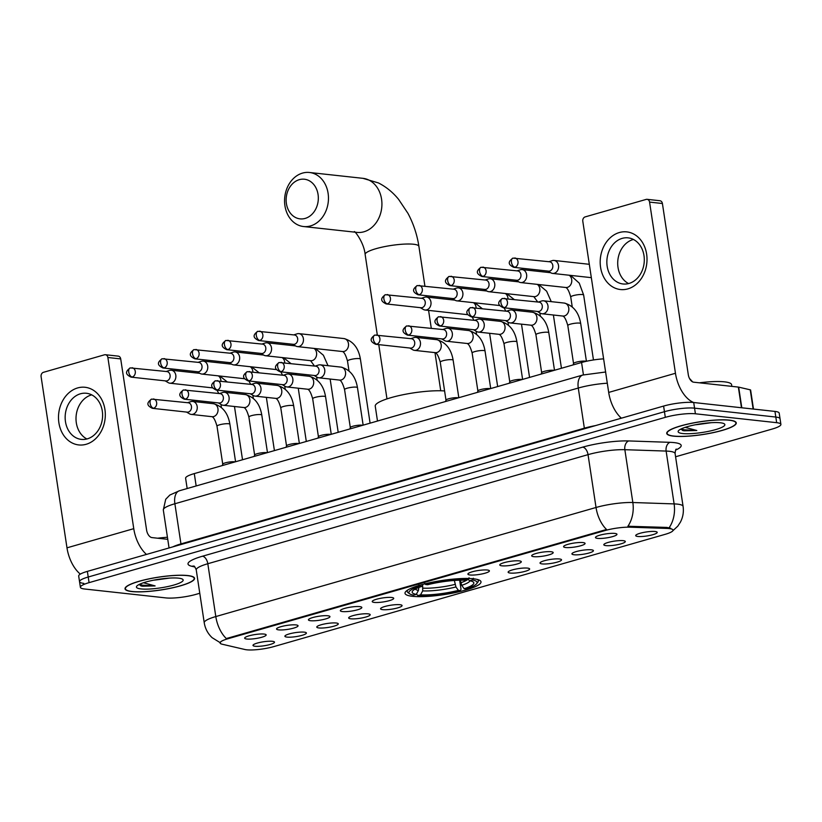 <?xml version="1.0" encoding="UTF-8"?>
<svg xmlns="http://www.w3.org/2000/svg" width="822" height="822" viewBox="0 0 822 822"><rect width="100%" height="100%" fill="white"/><g stroke="black" fill="none" stroke-linecap="round" stroke-linejoin="round"><path stroke-width="1.23" d="M473.513 578.801A38.428 7.131 171.4 0 0 430.564 582.562A38.428 7.131 171.4 0 0 405.01 593.299A38.428 7.131 171.4 0 0 412.49 596.31A38.428 7.131 171.4 0 0 455.45 592.559A38.428 7.131 171.4 0 0 480.993 581.812A38.428 7.131 171.4 0 0 473.513 578.801M565.69 547.524A10.871 2.024 -8.6 0 1 563.615 546.435A10.871 2.024 -8.6 0 1 571.393 543.517A10.871 2.024 -8.6 0 1 582.962 542.571A10.871 2.024 -8.6 0 1 584.976 543.208A10.871 2.024 -8.6 0 1 578.421 546.342A10.871 2.024 -8.6 0 1 565.69 547.524M533.807 556.679A10.871 2.024 -8.6 0 1 531.721 555.59A10.871 2.024 -8.6 0 1 539.499 552.661A10.871 2.024 -8.6 0 1 551.069 551.726A10.871 2.024 -8.6 0 1 553.083 552.353A10.871 2.024 -8.6 0 1 546.527 555.487A10.871 2.024 -8.6 0 1 533.807 556.679M501.913 565.824A10.871 2.024 -8.6 0 1 499.827 564.735A10.871 2.024 -8.6 0 1 507.606 561.816A10.871 2.024 -8.6 0 1 519.185 560.871A10.871 2.024 -8.6 0 1 521.199 561.508A10.871 2.024 -8.6 0 1 514.634 564.642A10.871 2.024 -8.6 0 1 501.913 565.824M470.02 574.979A10.871 2.024 -8.6 0 1 467.934 573.89A10.871 2.024 -8.6 0 1 475.712 570.961A10.871 2.024 -8.6 0 1 487.292 570.016A10.871 2.024 -8.6 0 1 489.306 570.653A10.871 2.024 -8.6 0 1 482.75 573.787A10.871 2.024 -8.6 0 1 470.02 574.979M374.339 602.423A10.871 2.024 -8.6 0 1 372.263 601.334A10.871 2.024 -8.6 0 1 380.041 598.406A10.871 2.024 -8.6 0 1 391.611 597.471A10.871 2.024 -8.6 0 1 393.625 598.108A10.871 2.024 -8.6 0 1 387.07 601.231A10.871 2.024 -8.6 0 1 374.339 602.423M342.455 611.568A10.871 2.024 -8.6 0 1 340.37 610.479A10.871 2.024 -8.6 0 1 348.148 607.561A10.871 2.024 -8.6 0 1 359.717 606.615A10.871 2.024 -8.6 0 1 361.731 607.253A10.871 2.024 -8.6 0 1 355.176 610.386A10.871 2.024 -8.6 0 1 342.455 611.568M310.562 620.723A10.871 2.024 -8.6 0 1 308.476 619.634A10.871 2.024 -8.6 0 1 316.254 616.706A10.871 2.024 -8.6 0 1 327.834 615.77A10.871 2.024 -8.6 0 1 329.848 616.397A10.871 2.024 -8.6 0 1 323.293 619.531A10.871 2.024 -8.6 0 1 310.562 620.723M278.668 629.868A10.871 2.024 -8.6 0 1 276.582 628.779A10.871 2.024 -8.6 0 1 284.361 625.861A10.871 2.024 -8.6 0 1 295.941 624.915A10.871 2.024 -8.6 0 1 297.954 625.552A10.871 2.024 -8.6 0 1 291.399 628.686A10.871 2.024 -8.6 0 1 278.668 629.868M246.775 639.023A10.871 2.024 -8.6 0 1 244.699 637.934A10.871 2.024 -8.6 0 1 252.477 635.005A10.871 2.024 -8.6 0 1 264.047 634.06A10.871 2.024 -8.6 0 1 266.061 634.697A10.871 2.024 -8.6 0 1 259.505 637.831A10.871 2.024 -8.6 0 1 246.775 639.023M597.584 538.379A10.871 2.024 -8.6 0 1 595.508 537.29A10.871 2.024 -8.6 0 1 603.286 534.362A10.871 2.024 -8.6 0 1 614.856 533.427A10.871 2.024 -8.6 0 1 616.87 534.064A10.871 2.024 -8.6 0 1 610.314 537.187A10.871 2.024 -8.6 0 1 597.584 538.379M605.927 545.613A10.871 2.024 -8.6 0 1 603.851 544.524A10.871 2.024 -8.6 0 1 611.63 541.606A10.871 2.024 -8.6 0 1 623.199 540.66A10.871 2.024 -8.6 0 1 625.213 541.297A10.871 2.024 -8.6 0 1 618.658 544.431A10.871 2.024 -8.6 0 1 605.927 545.613M574.044 554.758A10.871 2.024 -8.6 0 1 571.958 553.679A10.871 2.024 -8.6 0 1 579.736 550.75A10.871 2.024 -8.6 0 1 591.306 549.805A10.871 2.024 -8.6 0 1 593.32 550.442A10.871 2.024 -8.6 0 1 586.764 553.576A10.871 2.024 -8.6 0 1 574.044 554.758M542.15 563.913A10.871 2.024 -8.6 0 1 540.064 562.823A10.871 2.024 -8.6 0 1 547.842 559.895A10.871 2.024 -8.6 0 1 559.422 558.96A10.871 2.024 -8.6 0 1 561.436 559.597A10.871 2.024 -8.6 0 1 554.871 562.721A10.871 2.024 -8.6 0 1 542.15 563.913M510.257 573.057A10.871 2.024 -8.6 0 1 508.171 571.968A10.871 2.024 -8.6 0 1 515.949 569.05A10.871 2.024 -8.6 0 1 527.529 568.105A10.871 2.024 -8.6 0 1 529.543 568.742A10.871 2.024 -8.6 0 1 522.987 571.876A10.871 2.024 -8.6 0 1 510.257 573.057M382.692 609.657A10.871 2.024 -8.6 0 1 380.607 608.568A10.871 2.024 -8.6 0 1 388.385 605.65A10.871 2.024 -8.6 0 1 399.954 604.704A10.871 2.024 -8.6 0 1 401.968 605.341A10.871 2.024 -8.6 0 1 395.413 608.475A10.871 2.024 -8.6 0 1 382.692 609.657M350.799 618.802A10.871 2.024 -8.6 0 1 348.713 617.723A10.871 2.024 -8.6 0 1 356.491 614.794A10.871 2.024 -8.6 0 1 368.071 613.849A10.871 2.024 -8.6 0 1 370.085 614.486A10.871 2.024 -8.6 0 1 363.53 617.62A10.871 2.024 -8.6 0 1 350.799 618.802M318.905 627.957A10.871 2.024 -8.6 0 1 316.819 626.867A10.871 2.024 -8.6 0 1 324.598 623.939A10.871 2.024 -8.6 0 1 336.177 623.004A10.871 2.024 -8.6 0 1 338.191 623.641A10.871 2.024 -8.6 0 1 331.636 626.765A10.871 2.024 -8.6 0 1 318.905 627.957M287.012 637.101A10.871 2.024 -8.6 0 1 284.926 636.012A10.871 2.024 -8.6 0 1 292.714 633.094A10.871 2.024 -8.6 0 1 304.284 632.149A10.871 2.024 -8.6 0 1 306.298 632.786A10.871 2.024 -8.6 0 1 299.742 635.92A10.871 2.024 -8.6 0 1 287.012 637.101M255.118 646.256A10.871 2.024 -8.6 0 1 253.042 645.167A10.871 2.024 -8.6 0 1 260.821 642.239A10.871 2.024 -8.6 0 1 272.39 641.304A10.871 2.024 -8.6 0 1 274.404 641.931A10.871 2.024 -8.6 0 1 267.849 645.064A10.871 2.024 -8.6 0 1 255.118 646.256M637.821 536.468A10.871 2.024 -8.6 0 1 635.745 535.379A10.871 2.024 -8.6 0 1 643.523 532.451A10.871 2.024 -8.6 0 1 655.093 531.505A10.871 2.024 -8.6 0 1 657.107 532.142A10.871 2.024 -8.6 0 1 650.551 535.276A10.871 2.024 -8.6 0 1 637.821 536.468M667.002 528.433A19.574 3.637 -8.6 0 1 669.242 528.587A19.574 3.637 -8.6 0 1 673.054 530.118A19.574 3.637 -8.6 0 1 665.245 534.31L273.798 646.606A19.574 3.637 -8.6 0 1 244.935 649.514L222.104 644.201A19.574 3.637 -8.6 0 1 220.06 642.958A19.574 3.637 -8.6 0 1 227.869 638.766L605.115 530.539A19.574 3.637 -8.6 0 1 629.96 527.19L667.002 528.433L666.848 527.416L670.69 528.258M187.169 488.535L185.608 478.25A21.752 4.038 -8.6 0 1 194.29 473.595L581.565 362.492A21.752 4.038 -8.6 0 1 603.615 358.865M729.412 420.134A35.161 6.525 171.4 0 0 690.11 423.566A35.161 6.525 171.4 0 0 666.734 433.4A35.161 6.525 171.4 0 0 673.578 436.153A35.161 6.525 171.4 0 0 712.88 432.721A35.161 6.525 171.4 0 0 736.265 422.888A35.161 6.525 171.4 0 0 729.412 420.134M187.714 575.544A35.161 6.525 171.4 0 0 148.412 578.976A35.161 6.525 171.4 0 0 125.026 588.809A35.161 6.525 171.4 0 0 131.88 591.563A35.161 6.525 171.4 0 0 171.181 588.12A35.161 6.525 171.4 0 0 194.567 578.287A35.161 6.525 171.4 0 0 187.714 575.544M669.087 527.745L669.118 527.745A25.379 17.632 91.9 0 0 674.112 503.907A28.996 5.384 -8.6 0 1 677.431 504.133A28.996 5.384 -8.6 0 1 683.082 506.403L675.098 453.569A28.996 5.384 171.4 0 0 669.447 451.299A28.996 5.384 171.4 0 0 666.128 451.073L624.854 449.696A28.996 5.384 171.4 0 0 588.038 454.648L207.812 563.728A28.996 5.384 171.4 0 0 196.253 569.944C195.071 567.077 194.228 565.783 193.735 566.039M675.581 456.775L772.228 429.043A21.752 4.038 171.4 0 0 780.9 424.388L780.047 418.758A21.752 4.038 171.4 0 0 775.814 417.052L694.559 408.154A21.752 4.038 171.4 0 0 664.453 411.699L88.221 577.013A21.752 4.038 171.4 0 0 79.539 581.668A21.752 4.038 171.4 0 0 83.782 583.373M220.45 642.845L212.138 637.687C207.822 633.608 205.192 628.645 204.236 622.768A28.996 5.384 -8.6 0 1 215.806 616.562A25.379 14.303 -106 0 0 226.338 638.56L606.554 529.481A25.379 14.303 74 0 1 596.032 507.482A28.996 5.384 -8.6 0 1 632.837 502.519A25.379 17.632 91.9 0 1 627.885 526.255L666.848 527.416M780.9 424.388A21.752 4.038 171.4 0 0 776.667 422.683L695.412 413.785A21.752 4.038 171.4 0 0 665.306 417.34L89.074 582.644A21.752 4.038 171.4 0 0 80.392 587.309A21.752 4.038 171.4 0 0 84.635 589.004L165.89 597.913A21.752 4.038 171.4 0 0 195.985 594.357L199.777 593.268M693.706 402.513A21.752 4.038 171.4 0 0 663.601 406.068L87.368 571.382A21.752 4.038 171.4 0 0 78.686 576.037L79.539 581.668A21.752 4.038 171.4 0 1 88.221 577.013L664.453 411.699A21.752 4.038 171.4 0 1 694.559 408.154L775.814 417.052A21.752 4.038 171.4 0 1 780.047 418.758L779.194 413.117A21.752 4.038 171.4 0 0 774.961 411.421L693.706 402.513L695.412 413.785M673.865 436.071A34.801 6.463 171.4 0 0 712.766 432.67A34.801 6.463 171.4 0 0 735.906 422.94A34.801 6.463 171.4 0 0 729.124 420.217A34.801 6.463 171.4 0 0 690.233 423.618A34.801 6.463 171.4 0 0 667.084 433.348A34.801 6.463 171.4 0 0 673.865 436.071M731.837 386.371L731.59 384.686A36.25 6.73 171.4 0 0 724.531 381.85A36.25 6.73 171.4 0 0 699.368 382.816M695.34 424.769A16.389 3.041 171.4 0 0 699.214 424.347L697.231 424.409M680.626 429.187L684.202 430.81L696.809 430.502L685.178 427.348M720.267 422.765A23.633 4.387 171.4 0 0 695.977 424.645A23.633 4.387 171.4 0 0 678.427 430.8A23.633 4.387 171.4 0 0 682.733 433.533A23.633 4.387 171.4 0 0 711.215 430.759A23.633 4.387 171.4 0 0 724.326 423.854A23.633 4.387 171.4 0 0 720.267 422.765M699.214 424.347L711.307 422.683M696.809 430.502L684.038 429.772L681.274 428.868M683.503 430.728L682.445 430.409M619.346 232.534A28.996 23.345 96.3 0 1 646.626 254.101A28.996 23.345 96.3 0 1 627.864 288.882A28.996 23.345 96.3 0 1 600.574 267.314A28.996 23.345 96.3 0 1 619.346 232.534M628.984 283.456A23.201 18.67 -83.7 0 0 644.304 259.279A23.201 18.67 -83.7 0 0 628.1 237.856A23.201 18.67 -83.7 0 0 622.172 238.38A23.201 18.67 -83.7 0 0 606.852 262.567A23.201 18.67 -83.7 0 0 623.055 283.98A23.201 18.67 -83.7 0 0 628.984 283.456M628.594 283.569A23.201 18.67 96.3 0 1 617.846 260.327A23.201 18.67 96.3 0 1 633.022 239.572A23.201 18.67 96.3 0 1 633.423 239.459M693.665 402.513A28.996 16.348 -106 0 1 675.458 373.27L649.575 202.099A3.627 2.918 -83.7 0 0 647.089 199.325A3.627 2.918 -83.7 0 0 646.164 199.407L585.141 216.905A3.627 2.918 -83.7 0 0 582.798 221.262L608.691 392.423L675.458 373.27M621.391 418.182A28.996 16.348 -106 0 1 608.691 392.423M647.089 199.325L659.922 200.732A3.627 2.918 96.3 0 1 662.409 203.507L688.291 374.668A7.254 4.089 74 0 0 693.634 382.189L738.351 387.08A3.627 0.678 -8.6 0 1 738.68 387.131L750.239 389.823A3.627 0.678 -8.6 0 1 750.62 390.06L753.486 409.068M132.167 591.48A34.801 6.463 171.4 0 0 171.068 588.079A34.801 6.463 171.4 0 0 194.208 578.349A34.801 6.463 171.4 0 0 187.426 575.626A34.801 6.463 171.4 0 0 148.525 579.017A34.801 6.463 171.4 0 0 125.386 588.758A34.801 6.463 171.4 0 0 132.167 591.48M153.642 580.168A16.389 3.041 171.4 0 0 157.516 579.746L155.533 579.808M138.928 584.596L142.494 586.22L155.111 585.911L143.48 582.757M178.569 578.164A23.633 4.387 171.4 0 0 154.279 580.044A23.633 4.387 171.4 0 0 136.729 586.199A23.633 4.387 171.4 0 0 141.035 588.932A23.633 4.387 171.4 0 0 169.517 586.168A23.633 4.387 171.4 0 0 182.618 579.263A23.633 4.387 171.4 0 0 178.569 578.164M157.516 579.746L169.609 578.092M167.441 537.249A36.25 6.73 171.4 0 0 157.66 538.215M155.111 585.911L142.34 585.172L139.576 584.278M141.805 586.127L140.737 585.819M299.311 179.669A19.933 16.05 -83.7 0 0 286.405 203.579A19.933 16.05 -83.7 0 0 305.168 218.416A19.933 16.05 -83.7 0 0 318.063 194.495A19.933 16.05 -83.7 0 0 299.311 179.669M310.511 225.927A27.188 21.886 96.3 0 1 303.554 226.533A27.188 21.886 96.3 0 1 284.566 201.441A27.188 21.886 96.3 0 1 302.517 173.093A27.188 21.886 96.3 0 1 309.473 172.486A27.188 21.886 96.3 0 1 328.461 197.578A27.188 21.886 96.3 0 1 310.511 225.927M416.281 594.378L413.62 595.138A34.514 6.412 171.4 0 1 409.675 593.823A34.514 6.412 171.4 0 1 419.878 586.168L421.861 586.384A31.174 5.785 171.4 0 0 412.572 591.049A31.174 5.785 171.4 0 0 416.281 594.378L418.429 590.422L418.86 587.442M459.642 580.198L461.019 589.282L460.371 590.597A34.514 6.412 171.4 0 1 417.895 595.611L416.456 594.059M407.928 589.898A35.963 6.679 171.4 0 0 407.239 591.521A35.963 6.679 171.4 0 0 408.061 592.672L409.675 593.823M419.878 586.168L418.809 584.658M424.563 583.014L425.642 584.514A34.514 6.412 171.4 0 1 468.119 579.5L469.064 577.763M417.895 595.611L420.556 594.84A31.174 5.785 171.4 0 0 458.388 590.381L460.371 590.597M468.119 579.5L465.447 580.27A31.174 5.785 171.4 0 0 427.615 584.73L425.642 584.514M458.388 590.381L455.953 586.97L454.35 580.455M422.662 584.761L422.703 590.895L420.556 594.84M422.847 584.38L421.861 586.384M444.599 390.943A39.877 7.408 171.4 0 0 400.458 395.279A39.877 7.408 171.4 0 0 375.243 406.15L377.493 421.039M460.31 580.188L461.707 585.326L464.153 588.727L466.125 588.953A34.514 6.412 171.4 0 0 476.688 583.682L477.901 582.11A35.963 6.679 171.4 0 0 478.342 580.774A35.963 6.679 171.4 0 0 477.202 579.418M473.338 578.236L472.393 579.972A34.514 6.412 171.4 0 1 476.688 583.682M464.153 588.727A31.174 5.785 171.4 0 0 473.112 581.894A31.174 5.785 171.4 0 0 469.732 580.733L472.393 579.972M469.732 580.733L468.129 579.479M547.884 271.075L550.894 272.832A6.525 5.251 -83.7 0 0 552.62 273.418A6.525 5.251 -83.7 0 0 554.285 273.264A6.525 5.251 -83.7 0 0 558.508 265.444A6.525 5.251 -83.7 0 0 554.038 260.44A6.525 5.251 -83.7 0 0 552.374 260.584A6.525 5.251 -83.7 0 0 552.23 260.636L548.911 261.704M514.932 267.222A4.716 3.791 -83.7 0 1 513.729 267.335L548.541 271.147A4.716 3.791 -83.7 0 0 549.743 271.034A4.716 3.791 -83.7 0 0 552.795 265.383A4.716 3.791 -83.7 0 0 549.569 261.776L512.938 258.118A4.716 2.651 -106 0 0 511.459 262.341A4.716 2.651 74 0 0 514.932 267.222A4.716 3.791 -83.7 0 0 518.045 262.31A4.716 3.791 -83.7 0 0 514.757 257.964M515.99 280.22L519.001 281.987A6.525 5.251 -83.7 0 0 520.727 282.562A6.525 5.251 -83.7 0 0 522.391 282.419A6.525 5.251 -83.7 0 0 526.614 274.589A6.525 5.251 -83.7 0 0 522.145 269.585A6.525 5.251 -83.7 0 0 520.48 269.739A6.525 5.251 -83.7 0 0 520.336 269.78L517.017 270.849M483.038 276.377A4.716 3.791 -83.7 0 1 481.836 276.48L516.648 280.292A4.716 3.791 -83.7 0 0 517.85 280.189A4.716 3.791 -83.7 0 0 520.901 274.538A4.716 3.791 -83.7 0 0 517.675 270.921L481.055 267.263A4.716 2.651 -106 0 0 479.565 271.486A4.716 2.651 74 0 0 483.038 276.377A4.716 3.791 -83.7 0 0 486.151 271.455A4.716 3.791 -83.7 0 0 482.863 267.109M484.096 289.365L487.107 291.132A6.525 5.251 -83.7 0 0 488.833 291.707A6.525 5.251 -83.7 0 0 490.508 291.563A6.525 5.251 -83.7 0 0 494.731 283.734A6.525 5.251 -83.7 0 0 490.251 278.74A6.525 5.251 -83.7 0 0 488.587 278.884A6.525 5.251 -83.7 0 0 488.443 278.925L485.124 280.004M451.155 285.522A4.716 3.791 -83.7 0 1 449.942 285.624L484.754 289.436A4.716 3.791 -83.7 0 0 485.966 289.334A4.716 3.791 -83.7 0 0 489.008 283.682A4.716 3.791 -83.7 0 0 485.781 280.076L449.161 276.418A4.716 2.651 -106 0 0 447.682 280.641A4.716 2.651 74 0 0 451.155 285.522A4.716 3.791 -83.7 0 0 454.258 280.61A4.716 3.791 -83.7 0 0 450.97 276.264M452.203 298.52L455.213 300.287A6.525 5.251 -83.7 0 0 456.94 300.862A6.525 5.251 -83.7 0 0 458.614 300.718A6.525 5.251 -83.7 0 0 462.837 292.889A6.525 5.251 -83.7 0 0 458.368 287.885A6.525 5.251 -83.7 0 0 456.693 288.039A6.525 5.251 -83.7 0 0 456.549 288.08L453.23 289.149M419.261 294.666A4.716 3.791 -83.7 0 1 418.049 294.779L452.86 298.592A4.716 3.791 -83.7 0 0 454.073 298.489A4.716 3.791 -83.7 0 0 457.114 292.838A4.716 3.791 -83.7 0 0 453.888 289.221L417.268 285.563A4.716 2.651 -106 0 0 415.788 289.786A4.716 2.651 74 0 0 419.261 294.666A4.716 3.791 -83.7 0 0 422.374 289.755A4.716 3.791 -83.7 0 0 419.076 285.409M420.309 307.664L423.32 309.432A6.525 5.251 -83.7 0 0 425.056 310.007A6.525 5.251 -83.7 0 0 426.721 309.863A6.525 5.251 -83.7 0 0 430.944 302.034A6.525 5.251 -83.7 0 0 426.474 297.04A6.525 5.251 -83.7 0 0 424.799 297.184A6.525 5.251 -83.7 0 0 424.655 297.225L421.337 298.294M387.368 303.821A4.716 3.791 -83.7 0 1 386.165 303.924L420.977 307.736A4.716 3.791 -83.7 0 0 422.179 307.634A4.716 3.791 -83.7 0 0 425.231 301.982A4.716 3.791 -83.7 0 0 421.994 298.365L385.374 294.708A4.716 2.651 -106 0 0 383.895 298.941A4.716 2.651 74 0 0 387.368 303.821A4.716 3.791 -83.7 0 0 390.481 298.91A4.716 3.791 -83.7 0 0 387.183 294.553M292.745 344.264L295.756 346.031A6.525 5.251 -83.7 0 0 297.482 346.607A6.525 5.251 -83.7 0 0 299.157 346.463A6.525 5.251 -83.7 0 0 303.38 338.633A6.525 5.251 -83.7 0 0 298.91 333.629A6.525 5.251 -83.7 0 0 297.235 333.783A6.525 5.251 -83.7 0 0 297.091 333.824L293.773 334.893M259.803 340.421A4.716 3.791 -83.7 0 1 258.591 340.524L293.403 344.336A4.716 3.791 -83.7 0 0 294.615 344.233A4.716 3.791 -83.7 0 0 297.656 338.582A4.716 3.791 -83.7 0 0 294.43 334.965L257.81 331.307A4.716 2.651 -106 0 0 256.33 335.53A4.716 2.651 74 0 0 259.803 340.421A4.716 3.791 -83.7 0 0 262.906 335.499A4.716 3.791 -83.7 0 0 259.618 331.153M260.851 353.409L263.862 355.176A6.525 5.251 -83.7 0 0 265.588 355.751A6.525 5.251 -83.7 0 0 267.263 355.607A6.525 5.251 -83.7 0 0 271.486 347.778A6.525 5.251 -83.7 0 0 267.016 342.784A6.525 5.251 -83.7 0 0 265.342 342.928A6.525 5.251 -83.7 0 0 265.198 342.969L261.879 344.048M227.91 349.566A4.716 3.791 -83.7 0 1 226.697 349.669L261.509 353.481A4.716 3.791 -83.7 0 0 262.721 353.378A4.716 3.791 -83.7 0 0 265.773 347.727A4.716 3.791 -83.7 0 0 262.537 344.12L225.916 340.462A4.716 2.651 -106 0 0 224.437 344.685A4.716 2.651 74 0 0 227.91 349.566A4.716 3.791 -83.7 0 0 231.023 344.654A4.716 3.791 -83.7 0 0 227.725 340.308M228.958 362.564L231.968 364.331A6.525 5.251 -83.7 0 0 233.705 364.906A6.525 5.251 -83.7 0 0 235.369 364.763A6.525 5.251 -83.7 0 0 239.592 356.933A6.525 5.251 -83.7 0 0 235.123 351.929A6.525 5.251 -83.7 0 0 233.448 352.083A6.525 5.251 -83.7 0 0 233.314 352.124L229.985 353.193M196.016 358.711A4.716 3.791 -83.7 0 1 194.814 358.824L229.626 362.636A4.716 3.791 -83.7 0 0 230.828 362.533A4.716 3.791 -83.7 0 0 233.88 356.882A4.716 3.791 -83.7 0 0 230.643 353.265L194.023 349.607A4.716 2.651 -106 0 0 192.543 353.83A4.716 2.651 74 0 0 196.016 358.711A4.716 3.791 -83.7 0 0 199.13 353.799A4.716 3.791 -83.7 0 0 195.841 349.453M197.075 371.708L200.085 373.476A6.525 5.251 -83.7 0 0 201.811 374.051A6.525 5.251 -83.7 0 0 203.476 373.907A6.525 5.251 -83.7 0 0 207.699 366.078A6.525 5.251 -83.7 0 0 203.229 361.084A6.525 5.251 -83.7 0 0 201.565 361.228A6.525 5.251 -83.7 0 0 201.421 361.269L198.102 362.338M164.123 367.866A4.716 3.791 -83.7 0 1 162.92 367.968L197.732 371.78A4.716 3.791 -83.7 0 0 198.934 371.678A4.716 3.791 -83.7 0 0 201.986 366.026A4.716 3.791 -83.7 0 0 198.76 362.41L162.129 358.752A4.716 2.651 -106 0 0 160.65 362.985A4.716 2.651 74 0 0 164.123 367.866A4.716 3.791 -83.7 0 0 167.236 362.954A4.716 3.791 -83.7 0 0 163.948 358.598M165.181 380.863L168.191 382.62A6.525 5.251 -83.7 0 0 169.918 383.206A6.525 5.251 -83.7 0 0 171.582 383.052A6.525 5.251 -83.7 0 0 175.805 375.233A6.525 5.251 -83.7 0 0 171.336 370.229A6.525 5.251 -83.7 0 0 169.671 370.373A6.525 5.251 -83.7 0 0 169.527 370.424L166.208 371.493M132.229 377.01A4.716 3.791 -83.7 0 1 131.027 377.123L165.839 380.935A4.716 3.791 -83.7 0 0 167.041 380.822A4.716 3.791 -83.7 0 0 170.092 375.171A4.716 3.791 -83.7 0 0 166.866 371.565L130.236 367.907A4.716 2.651 -106 0 0 128.756 372.13A4.716 2.651 74 0 0 132.229 377.01A4.716 3.791 -83.7 0 0 135.342 372.099A4.716 3.791 -83.7 0 0 132.054 367.753M573.561 363.601A6.525 1.212 -8.6 0 1 573.571 363.478A6.525 1.212 -8.6 0 1 578.195 361.711A6.525 1.212 -8.6 0 1 585.192 361.135A6.525 1.212 -8.6 0 1 586.127 361.331M537.341 311.425L540.352 313.192A6.525 5.251 -83.7 0 0 542.088 313.768A6.525 5.251 -83.7 0 0 543.753 313.624A6.525 5.251 -83.7 0 0 547.976 305.794A6.525 5.251 -83.7 0 0 543.506 300.801A6.525 5.251 -83.7 0 0 541.832 300.944A6.525 5.251 -83.7 0 0 541.688 300.986L538.369 302.054M504.4 307.582A4.716 3.791 -83.7 0 1 503.198 307.685L538.009 311.497A4.716 3.791 -83.7 0 0 539.211 311.394A4.716 3.791 -83.7 0 0 542.263 305.743A4.716 3.791 -83.7 0 0 539.027 302.136L502.406 298.468A4.716 2.651 -106 0 0 500.927 302.702A4.716 2.651 74 0 0 504.4 307.582A4.716 3.791 -83.7 0 0 507.513 302.671A4.716 3.791 -83.7 0 0 504.225 298.314M541.667 372.746A6.525 1.212 -8.6 0 1 541.688 372.633A6.525 1.212 -8.6 0 1 546.301 370.866A6.525 1.212 -8.6 0 1 553.309 370.28A6.525 1.212 -8.6 0 1 553.987 370.403M505.458 320.58L508.469 322.337A6.525 5.251 -83.7 0 0 510.195 322.923A6.525 5.251 -83.7 0 0 511.859 322.769A6.525 5.251 -83.7 0 0 516.082 314.949A6.525 5.251 -83.7 0 0 511.613 309.945A6.525 5.251 -83.7 0 0 509.948 310.089A6.525 5.251 -83.7 0 0 509.804 310.141L506.486 311.209M472.506 316.727A4.716 3.791 -83.7 0 1 471.304 316.84L506.116 320.652A4.716 3.791 -83.7 0 0 507.318 320.539A4.716 3.791 -83.7 0 0 510.37 314.888A4.716 3.791 -83.7 0 0 507.143 311.281L470.513 307.623A4.716 2.651 -106 0 0 469.033 311.846A4.716 2.651 74 0 0 472.506 316.727A4.716 3.791 -83.7 0 0 475.619 311.815A4.716 3.791 -83.7 0 0 472.331 307.469M509.784 381.901A6.525 1.212 -8.6 0 1 509.794 381.778A6.525 1.212 -8.6 0 1 514.408 380.011A6.525 1.212 -8.6 0 1 521.415 379.435A6.525 1.212 -8.6 0 1 522.093 379.548M473.564 329.725L476.575 331.492A6.525 5.251 -83.7 0 0 478.301 332.067A6.525 5.251 -83.7 0 0 479.966 331.924A6.525 5.251 -83.7 0 0 484.189 324.094A6.525 5.251 -83.7 0 0 479.719 319.1A6.525 5.251 -83.7 0 0 478.055 319.244A6.525 5.251 -83.7 0 0 477.911 319.285L474.592 320.354M440.613 325.882A4.716 3.791 -83.7 0 1 439.41 325.985L474.222 329.797A4.716 3.791 -83.7 0 0 475.424 329.694A4.716 3.791 -83.7 0 0 478.476 324.043A4.716 3.791 -83.7 0 0 475.25 320.426L438.619 316.768A4.716 2.651 -106 0 0 437.14 321.001A4.716 2.651 74 0 0 440.613 325.882A4.716 3.791 -83.7 0 0 443.726 320.97A4.716 3.791 -83.7 0 0 440.438 316.614M477.89 391.046A6.525 1.212 -8.6 0 1 477.901 390.923A6.525 1.212 -8.6 0 1 482.514 389.155A6.525 1.212 -8.6 0 1 489.522 388.58A6.525 1.212 -8.6 0 1 490.2 388.703M441.671 338.88L444.681 340.637A6.525 5.251 -83.7 0 0 446.408 341.222A6.525 5.251 -83.7 0 0 448.082 341.068A6.525 5.251 -83.7 0 0 452.306 333.249A6.525 5.251 -83.7 0 0 447.826 328.245A6.525 5.251 -83.7 0 0 446.161 328.389A6.525 5.251 -83.7 0 0 446.017 328.44L442.698 329.509M408.729 335.027A4.716 3.791 -83.7 0 1 407.517 335.14L442.328 338.952A4.716 3.791 -83.7 0 0 443.531 338.839A4.716 3.791 -83.7 0 0 446.582 333.187A4.716 3.791 -83.7 0 0 443.356 329.581L406.736 325.923A4.716 2.651 -106 0 0 405.256 330.146A4.716 2.651 74 0 0 408.729 335.027A4.716 3.791 -83.7 0 0 411.832 330.115A4.716 3.791 -83.7 0 0 408.544 325.769M445.997 400.191A6.525 1.212 -8.6 0 1 446.007 400.078A6.525 1.212 -8.6 0 1 450.631 398.31A6.525 1.212 -8.6 0 1 457.628 397.735A6.525 1.212 -8.6 0 1 458.306 397.848M409.777 348.025L412.788 349.792A6.525 5.251 -83.7 0 0 414.514 350.367A6.525 5.251 -83.7 0 0 416.189 350.223A6.525 5.251 -83.7 0 0 420.412 342.394A6.525 5.251 -83.7 0 0 415.942 337.39A6.525 5.251 -83.7 0 0 414.267 337.544A6.525 5.251 -83.7 0 0 414.124 337.585L410.805 338.654M376.836 344.182A4.716 3.791 -83.7 0 1 375.623 344.284L410.435 348.096A4.716 3.791 -83.7 0 0 411.647 347.994A4.716 3.791 -83.7 0 0 414.689 342.342A4.716 3.791 -83.7 0 0 411.462 338.726L374.842 335.068A4.716 2.651 -106 0 0 373.363 339.291A4.716 2.651 74 0 0 376.836 344.182A4.716 3.791 -83.7 0 0 379.949 339.26A4.716 3.791 -83.7 0 0 376.651 334.914M350.326 427.646A6.525 1.212 -8.6 0 1 350.336 427.522A6.525 1.212 -8.6 0 1 354.95 425.755A6.525 1.212 -8.6 0 1 361.957 425.18A6.525 1.212 -8.6 0 1 362.636 425.303M314.107 375.469L317.117 377.236A6.525 5.251 -83.7 0 0 318.844 377.812A6.525 5.251 -83.7 0 0 320.508 377.668A6.525 5.251 -83.7 0 0 324.731 369.838A6.525 5.251 -83.7 0 0 320.261 364.845A6.525 5.251 -83.7 0 0 318.597 364.989A6.525 5.251 -83.7 0 0 318.453 365.03L315.134 366.098M281.155 371.626A4.716 3.791 -83.7 0 1 279.953 371.729L314.764 375.541A4.716 3.791 -83.7 0 0 315.967 375.438A4.716 3.791 -83.7 0 0 319.018 369.787A4.716 3.791 -83.7 0 0 315.792 366.18L279.161 362.512A4.716 2.651 -106 0 0 277.682 366.746A4.716 2.651 74 0 0 281.155 371.626A4.716 3.791 -83.7 0 0 284.268 366.715A4.716 3.791 -83.7 0 0 280.98 362.358M318.433 436.79A6.525 1.212 -8.6 0 1 318.443 436.677A6.525 1.212 -8.6 0 1 323.056 434.91A6.525 1.212 -8.6 0 1 330.064 434.324A6.525 1.212 -8.6 0 1 330.742 434.448M282.213 384.624L285.224 386.381A6.525 5.251 -83.7 0 0 286.95 386.967A6.525 5.251 -83.7 0 0 288.614 386.813A6.525 5.251 -83.7 0 0 292.838 378.993A6.525 5.251 -83.7 0 0 288.368 373.989A6.525 5.251 -83.7 0 0 286.703 374.133A6.525 5.251 -83.7 0 0 286.559 374.185L283.241 375.253M249.261 380.771A4.716 3.791 -83.7 0 1 248.059 380.884L282.871 384.696A4.716 3.791 -83.7 0 0 284.073 384.583A4.716 3.791 -83.7 0 0 287.125 378.932A4.716 3.791 -83.7 0 0 283.898 375.325L247.278 371.667A4.716 2.651 -106 0 0 245.788 375.89A4.716 2.651 74 0 0 249.261 380.771A4.716 3.791 -83.7 0 0 252.375 375.86A4.716 3.791 -83.7 0 0 249.087 371.513M286.539 445.945A6.525 1.212 -8.6 0 1 286.549 445.822A6.525 1.212 -8.6 0 1 291.163 444.055A6.525 1.212 -8.6 0 1 298.17 443.479A6.525 1.212 -8.6 0 1 298.848 443.592M250.32 393.769L253.33 395.536A6.525 5.251 -83.7 0 0 255.056 396.112A6.525 5.251 -83.7 0 0 256.731 395.968A6.525 5.251 -83.7 0 0 260.954 388.138A6.525 5.251 -83.7 0 0 256.474 383.144A6.525 5.251 -83.7 0 0 254.81 383.288A6.525 5.251 -83.7 0 0 254.666 383.329L251.347 384.398M217.378 389.926A4.716 3.791 -83.7 0 1 216.165 390.029L250.977 393.841A4.716 3.791 -83.7 0 0 252.19 393.738A4.716 3.791 -83.7 0 0 255.231 388.087A4.716 3.791 -83.7 0 0 252.005 384.47L215.385 380.812A4.716 2.651 -106 0 0 213.905 385.045A4.716 2.651 74 0 0 217.378 389.926A4.716 3.791 -83.7 0 0 220.481 385.015A4.716 3.791 -83.7 0 0 217.193 380.658M254.645 455.09A6.525 1.212 -8.6 0 1 254.656 454.967A6.525 1.212 -8.6 0 1 259.279 453.21A6.525 1.212 -8.6 0 1 266.277 452.624A6.525 1.212 -8.6 0 1 266.955 452.747M218.426 402.924L221.437 404.681A6.525 5.251 -83.7 0 0 223.163 405.267A6.525 5.251 -83.7 0 0 224.838 405.112A6.525 5.251 -83.7 0 0 229.061 397.293A6.525 5.251 -83.7 0 0 224.591 392.289A6.525 5.251 -83.7 0 0 222.916 392.433A6.525 5.251 -83.7 0 0 222.772 392.484L219.453 393.553M185.484 399.071A4.716 3.791 -83.7 0 1 184.272 399.184L219.084 402.996A4.716 3.791 -83.7 0 0 220.296 402.883A4.716 3.791 -83.7 0 0 223.337 397.232A4.716 3.791 -83.7 0 0 220.111 393.625L183.491 389.967A4.716 2.651 -106 0 0 182.011 394.19A4.716 2.651 74 0 0 185.484 399.071A4.716 3.791 -83.7 0 0 188.598 394.159A4.716 3.791 -83.7 0 0 185.299 389.813M222.752 464.235A6.525 1.212 -8.6 0 1 222.762 464.122A6.525 1.212 -8.6 0 1 227.386 462.354A6.525 1.212 -8.6 0 1 234.383 461.779A6.525 1.212 -8.6 0 1 235.071 461.892M186.532 412.069L189.543 413.836A6.525 5.251 -83.7 0 0 191.279 414.411A6.525 5.251 -83.7 0 0 192.944 414.267A6.525 5.251 -83.7 0 0 197.167 406.438A6.525 5.251 -83.7 0 0 192.697 401.434A6.525 5.251 -83.7 0 0 191.023 401.588A6.525 5.251 -83.7 0 0 190.879 401.629L187.56 402.698M153.591 408.226A4.716 3.791 -83.7 0 1 152.389 408.329L187.2 412.141A4.716 3.791 -83.7 0 0 188.402 412.038A4.716 3.791 -83.7 0 0 191.454 406.387A4.716 3.791 -83.7 0 0 188.217 402.77L151.597 399.112A4.716 2.651 -106 0 0 150.118 403.335A4.716 2.651 74 0 0 153.591 408.226A4.716 3.791 -83.7 0 0 156.704 403.304A4.716 3.791 -83.7 0 0 153.406 398.958M77.638 387.933A28.996 23.345 96.3 0 1 104.928 409.5A28.996 23.345 96.3 0 1 86.166 444.281A28.996 23.345 96.3 0 1 58.876 422.714A28.996 23.345 96.3 0 1 77.638 387.933M87.286 438.866A23.201 18.67 -83.7 0 0 102.606 414.678A23.201 18.67 -83.7 0 0 86.402 393.265A23.201 18.67 -83.7 0 0 80.474 393.779A23.201 18.67 -83.7 0 0 65.154 417.966A23.201 18.67 -83.7 0 0 81.347 439.39A23.201 18.67 -83.7 0 0 87.286 438.866M86.885 438.969A23.201 18.67 96.3 0 1 76.148 415.727A23.201 18.67 96.3 0 1 91.324 394.971A23.201 18.67 96.3 0 1 91.725 394.868M146.47 554.429A28.996 16.348 -106 0 1 133.76 528.669L107.877 357.508A3.627 2.918 -83.7 0 0 105.391 354.724A3.627 2.918 -83.7 0 0 104.466 354.806L43.443 372.315A3.627 2.918 -83.7 0 0 41.1 376.661L66.983 547.832L133.76 528.669M80.32 574.116A28.996 16.348 -106 0 1 66.983 547.832M105.391 354.724L118.224 356.132A3.627 2.918 96.3 0 1 120.711 358.906L146.593 530.077A7.254 4.089 74 0 0 151.936 537.588L167.75 539.324M605.115 530.539L605.002 529.851M629.96 527.19L629.806 526.172M227.869 638.766L227.766 638.067M583.435 374.863L581.565 362.492M196.16 485.956L194.29 473.595M194.917 567.016L191.803 566.286A36.25 6.73 -8.6 0 1 202.479 556.217L582.695 447.137A36.25 6.73 -8.6 0 1 628.717 440.941A7.254 5.035 -88.1 0 0 624.854 449.696L632.837 502.519L674.112 503.907L666.128 451.073A7.254 5.035 -88.1 0 1 669.992 442.328A36.25 6.73 -8.6 0 1 675.643 450.086M202.479 556.217A7.254 4.089 74 0 1 207.812 563.728L215.806 616.562L596.032 507.482L588.038 454.648A7.254 4.089 74 0 0 582.695 447.137M628.717 440.941L669.992 442.328M776.667 422.683L774.961 411.421M665.306 417.34L663.601 406.068M89.074 582.644L87.368 571.382M193.961 566.163A7.254 6.453 -76.9 0 0 191.803 566.286M620.23 417.093L620.435 418.449M607.294 383.216A28.996 5.384 171.4 0 0 578.277 388.035L584.35 428.18A28.996 5.384 -8.6 0 1 595.56 425.591M179.432 490.755A14.498 8.169 74 0 0 174.881 503.752A28.996 5.384 171.4 0 0 163.311 509.969L165.715 499.283L169.825 495.05L179.432 490.755L582.829 375.027A14.498 8.169 74 0 0 578.277 388.035L174.881 503.752L180.953 543.907L584.35 428.18A3.627 2.045 -106 0 1 584.411 428.786M172.887 546.846A28.996 5.384 -8.6 0 1 180.953 543.907A3.627 2.045 -106 0 1 181.015 544.513M741.475 407.753L738.351 387.08M662.409 203.507L649.575 202.099M738.68 387.131L741.804 407.784M753.137 409.027L750.239 389.823M377.308 334.986L365.143 254.501A27.188 5.045 -8.6 0 1 375.983 248.686A27.188 5.045 -8.6 0 1 413.61 244.247A27.188 5.045 -8.6 0 1 418.901 246.374C417.103 234.66 413.456 223.656 407.959 213.36L398.588 199.345C392.824 192.286 386.104 186.82 378.418 182.926L362.934 178.333L309.473 172.486M303.554 226.533L357.005 232.39A27.188 21.886 -83.7 0 0 363.961 231.773A27.188 21.886 -83.7 0 0 381.922 203.435A27.188 21.886 -83.7 0 0 362.934 178.333M422.703 590.895A27.886 5.179 171.4 0 0 455.953 586.97M415.213 589.076A27.886 5.179 171.4 0 0 418.429 590.422M423.176 588.162A26.828 4.983 171.4 0 0 454.946 584.411M461.707 585.326A27.886 5.179 171.4 0 0 470.009 580.794M460.7 582.767A26.828 4.983 171.4 0 0 467.441 579.695M565.68 287.474C567.386 287.967 569.081 291.152 570.745 297.009A6.525 1.212 -8.6 0 1 573.684 295.519A6.525 1.212 -8.6 0 1 582.377 294.553A6.525 1.212 -8.6 0 1 583.651 295.057L593.463 359.954M520.727 282.562L565.803 287.495A6.525 5.251 -83.7 0 0 567.468 287.351A6.525 5.251 -83.7 0 0 567.797 287.248A6.525 5.251 -83.7 0 0 571.732 281.607A6.525 5.251 -83.7 0 0 569.143 275.226M488.833 291.707L533.91 296.65A6.525 5.251 -83.7 0 0 535.584 296.506A6.525 5.251 -83.7 0 0 535.903 296.393A6.525 5.251 -83.7 0 0 539.838 290.752A6.525 5.251 -83.7 0 0 537.249 284.371M507.996 298.735A6.525 5.251 -83.7 0 0 505.355 293.526M476.102 307.88A6.525 5.251 -83.7 0 0 473.462 302.671M342.435 351.518C344.151 352.011 345.836 355.196 347.5 361.053A6.525 1.212 -8.6 0 1 350.439 359.563A6.525 1.212 -8.6 0 1 359.132 358.598A6.525 1.212 -8.6 0 1 360.406 359.101L370.095 423.155M297.482 346.607L342.558 351.539A6.525 5.251 -83.7 0 0 344.233 351.395A6.525 5.251 -83.7 0 0 344.552 351.292A6.525 5.251 -83.7 0 0 348.528 344.387A6.525 5.251 -83.7 0 0 343.976 338.572C353.028 341.027 358.495 347.87 360.406 359.101M265.588 355.751L310.665 360.694A6.525 5.251 -83.7 0 0 312.339 360.55A6.525 5.251 -83.7 0 0 312.658 360.437A6.525 5.251 -83.7 0 0 316.593 354.796A6.525 5.251 -83.7 0 0 314.004 348.415M284.751 362.779A6.525 5.251 -83.7 0 0 282.11 357.57M252.857 371.924A6.525 5.251 -83.7 0 0 250.227 366.715M220.964 381.069A6.525 5.251 -83.7 0 0 218.333 375.86M573.551 363.54L567.807 325.563A6.525 1.212 -8.6 0 1 570.745 324.074A6.525 1.212 -8.6 0 1 579.448 323.097A6.525 1.212 -8.6 0 1 580.712 323.611L586.415 361.269M542.088 313.768L562.865 316.049A6.525 5.251 -83.7 0 0 564.539 315.905A6.525 5.251 -83.7 0 0 564.858 315.792A6.525 5.251 -83.7 0 0 568.845 308.897A6.525 5.251 -83.7 0 0 564.293 303.071C573.335 305.527 578.811 312.37 580.712 323.611M541.667 372.695L535.923 334.708A6.525 1.212 -8.6 0 1 538.852 333.218A6.525 1.212 -8.6 0 1 547.555 332.252A6.525 1.212 -8.6 0 1 548.819 332.756L554.49 370.26M510.195 322.923L530.981 325.193A6.525 5.251 -83.7 0 0 532.646 325.05A6.525 5.251 -83.7 0 0 532.975 324.947A6.525 5.251 -83.7 0 0 536.951 318.042A6.525 5.251 -83.7 0 0 532.399 312.226C541.441 314.672 546.918 321.525 548.819 332.756M509.774 381.84L504.03 343.863A6.525 1.212 -8.6 0 1 506.958 342.373A6.525 1.212 -8.6 0 1 515.661 341.397A6.525 1.212 -8.6 0 1 516.935 341.911L522.607 379.404M478.301 332.067L499.088 334.349A6.525 5.251 -83.7 0 0 500.752 334.194A6.525 5.251 -83.7 0 0 501.081 334.092A6.525 5.251 -83.7 0 0 505.057 327.197A6.525 5.251 -83.7 0 0 500.506 321.371C509.548 323.827 515.024 330.67 516.935 341.911M477.88 390.984L472.136 353.008A6.525 1.212 -8.6 0 1 475.075 351.518A6.525 1.212 -8.6 0 1 483.768 350.542A6.525 1.212 -8.6 0 1 485.042 351.056L490.713 388.559M446.408 341.222L467.194 343.493A6.525 5.251 -83.7 0 0 468.859 343.349A6.525 5.251 -83.7 0 0 469.187 343.247A6.525 5.251 -83.7 0 0 473.164 336.342A6.525 5.251 -83.7 0 0 468.612 330.526C477.654 332.972 483.131 339.815 485.042 351.056M445.986 400.139L440.243 362.153A6.525 1.212 -8.6 0 1 443.181 360.663A6.525 1.212 -8.6 0 1 451.874 359.697A6.525 1.212 -8.6 0 1 453.148 360.211L458.82 397.704M414.514 350.367L435.3 352.648A6.525 5.251 -83.7 0 0 436.975 352.494A6.525 5.251 -83.7 0 0 437.294 352.391A6.525 5.251 -83.7 0 0 441.27 345.487A6.525 5.251 -83.7 0 0 436.718 339.671C445.771 342.127 451.237 348.97 453.148 360.211M350.316 427.584L344.572 389.607A6.525 1.212 -8.6 0 1 347.5 388.118A6.525 1.212 -8.6 0 1 356.203 387.141A6.525 1.212 -8.6 0 1 357.467 387.655L363.139 425.149M318.844 377.812L339.63 380.093A6.525 5.251 -83.7 0 0 341.294 379.949A6.525 5.251 -83.7 0 0 341.623 379.836A6.525 5.251 -83.7 0 0 345.6 372.941A6.525 5.251 -83.7 0 0 341.048 367.115C350.09 369.571 355.566 376.414 357.467 387.655M318.422 436.739L312.679 398.752A6.525 1.212 -8.6 0 1 315.617 397.262A6.525 1.212 -8.6 0 1 324.31 396.296A6.525 1.212 -8.6 0 1 325.584 396.8L331.256 434.304M286.95 386.967L307.736 389.238A6.525 5.251 -83.7 0 0 309.401 389.094A6.525 5.251 -83.7 0 0 309.73 388.991A6.525 5.251 -83.7 0 0 313.706 382.086A6.525 5.251 -83.7 0 0 309.154 376.271C318.196 378.716 323.673 385.569 325.584 396.8M286.529 445.884L280.785 407.907A6.525 1.212 -8.6 0 1 283.724 406.417A6.525 1.212 -8.6 0 1 292.416 405.441A6.525 1.212 -8.6 0 1 293.69 405.955L299.362 443.448M255.056 396.112L275.843 398.393A6.525 5.251 -83.7 0 0 277.507 398.238A6.525 5.251 -83.7 0 0 277.836 398.136A6.525 5.251 -83.7 0 0 281.812 391.241A6.525 5.251 -83.7 0 0 277.261 385.415C286.303 387.871 291.779 394.714 293.69 405.955M254.635 455.028L248.891 417.052A6.525 1.212 -8.6 0 1 251.83 415.562A6.525 1.212 -8.6 0 1 260.523 414.586A6.525 1.212 -8.6 0 1 261.797 415.1L267.469 452.603M223.163 405.267L243.949 407.537A6.525 5.251 -83.7 0 0 245.624 407.393A6.525 5.251 -83.7 0 0 245.942 407.291A6.525 5.251 -83.7 0 0 249.919 400.386A6.525 5.251 -83.7 0 0 245.367 394.57C254.419 397.016 259.886 403.859 261.797 415.1M222.741 464.183L216.998 426.197A6.525 1.212 -8.6 0 1 219.936 424.707A6.525 1.212 -8.6 0 1 228.639 423.741A6.525 1.212 -8.6 0 1 229.903 424.255L235.575 461.748M191.279 414.411L212.055 416.692A6.525 5.251 -83.7 0 0 213.73 416.538A6.525 5.251 -83.7 0 0 214.049 416.435A6.525 5.251 -83.7 0 0 218.036 409.531A6.525 5.251 -83.7 0 0 213.484 403.715C222.526 406.171 228.002 413.014 229.903 424.255M120.711 358.906L107.877 357.508M672.211 531.351L677.78 526.162L680.38 522.206C682.969 517.233 683.873 511.962 683.082 506.403M80.392 587.309L79.539 581.668M204.236 622.768L196.253 569.944M676.342 449.1C675.787 449.018 675.365 450.507 675.098 453.569M689.483 378.428L692.638 381.891M163.311 509.969L169.055 547.945M582.829 375.027L605.722 371.996M735.762 422.015L735.906 422.94M666.95 432.423L667.084 433.348M194.064 577.424L194.208 578.349M125.252 587.833L125.386 588.758M440.736 390.769L434.972 352.607M432.947 339.26L432.742 337.893M431.283 328.255L428.581 310.397M426.567 297.05L426.361 295.684M424.902 286.046L418.901 246.374M407.075 590.453L407.239 591.521M478.188 579.695L478.342 580.774M365.143 254.501C364.084 242.634 354.529 230.437 354.282 231.65M386.977 398.896L378.767 344.623M591.326 277.651L552.62 273.418M589.312 264.304L554.038 260.44M513.729 267.335C508.818 264.9 507.082 262.362 512.938 258.118M572.225 306.812L570.745 297.009M570.581 275.38L579.233 283.107L583.651 295.057M550.689 272.719L522.145 269.585M481.836 276.48C476.924 274.045 475.188 271.507 481.055 267.263M561.447 368.266L553.391 315.011M533.817 296.639L537.711 301.982M540.331 315.967L539.869 312.905M538.687 284.525L546.62 291.183L551.254 301.643M518.795 281.864L490.251 278.74M449.942 285.624C445.031 283.2 443.294 280.662 449.161 276.418M529.553 377.411L521.497 324.156M504.009 307.777L505.828 311.137M499.745 305.548L456.94 300.862M508.448 325.111L507.986 322.06M506.794 293.68L514.027 299.393M519.011 309.421L519.37 310.798M486.901 291.019L458.368 287.885M418.049 294.779C413.147 292.344 411.401 289.806 417.268 285.563M497.659 386.566L489.604 333.311M472.116 316.922L473.934 320.282M467.852 314.692L425.056 310.007M476.555 334.266L476.092 331.204M474.9 302.825L482.134 308.538M487.117 318.566L487.477 319.943M455.008 300.164L426.474 297.04M386.165 303.924C381.254 301.489 379.507 298.961 385.374 294.708M348.98 370.856L347.5 361.053M343.976 338.572L298.91 333.629M258.591 340.524C253.69 338.089 251.943 335.551 257.81 331.307M338.202 432.31L330.146 379.055M310.582 360.683L314.477 366.026M317.097 380.011L316.634 376.949M315.443 348.569L323.385 355.227L328.019 365.687M295.55 345.908L267.016 342.784M226.697 349.669C221.796 347.244 220.049 344.706 225.916 340.462M306.308 441.455L298.252 388.2M280.764 371.821L282.583 375.181M276.5 369.592L233.705 364.906M285.203 389.155L284.741 386.104M283.549 357.724L290.783 363.437M295.766 373.465L296.125 374.842M263.657 355.063L235.123 351.929M194.814 358.824C189.903 356.388 188.156 353.85 194.023 349.607M274.414 450.61L266.359 397.355M248.871 380.966L250.689 384.326M244.607 378.737L201.811 374.051M253.31 398.31L252.847 395.248M251.655 366.869L258.889 372.582M263.872 382.61L264.232 383.987M231.773 364.208L203.229 361.084M162.92 367.968C158.009 365.533 156.272 363.005 162.129 358.752M242.521 459.755L234.476 406.5M216.977 390.121L218.796 393.481M212.713 387.892L169.918 383.206M221.416 407.455L220.954 404.403M219.772 376.024L227.006 381.737M231.979 391.765L232.338 393.142M199.88 373.352L171.336 370.229M131.027 377.123C126.115 374.688 124.379 372.15 130.236 367.907M573.571 363.478L573.098 364.927M562.751 316.028C564.457 316.521 566.142 319.696 567.807 325.563M564.293 303.071L543.506 300.801M503.198 307.685C498.286 305.25 496.539 302.722 502.406 298.468M541.688 372.633L541.205 374.072M530.858 325.173C532.564 325.666 534.249 328.851 535.923 334.708M532.399 312.226L511.613 309.945M471.304 316.84C466.393 314.405 464.656 311.867 470.513 307.623M509.794 381.778L509.311 383.216M498.964 334.328C500.67 334.821 502.355 337.996 504.03 343.863M500.506 321.371L479.719 319.1M439.41 325.985C434.499 323.549 432.762 321.022 438.619 316.768M477.901 390.923L477.418 392.371M467.071 343.473C468.776 343.966 470.472 347.141 472.136 353.008M468.612 330.526L447.826 328.245M407.517 335.14C402.605 332.705 400.869 330.167 406.736 325.923M446.007 400.078L445.524 401.516M435.177 352.617C436.893 353.121 438.578 356.296 440.243 362.153M436.718 339.671L415.942 337.39M375.623 344.284C370.722 341.849 368.975 339.311 374.842 335.068M350.336 427.522L349.853 428.971M339.507 380.072C341.212 380.565 342.897 383.74 344.572 389.607M341.048 367.115L320.261 364.845M279.953 371.729C275.041 369.294 273.305 366.766 279.161 362.512M318.443 436.677L317.96 438.116M307.613 389.217C309.319 389.71 311.004 392.895 312.679 398.752M309.154 376.271L288.368 373.989M248.059 380.884C243.148 378.449 241.411 375.911 247.278 371.667M286.549 445.822L286.066 447.26M275.719 398.372C277.425 398.865 279.12 402.04 280.785 407.907M277.261 385.415L256.474 383.144M216.165 390.029C211.254 387.594 209.518 385.066 215.385 380.812M254.656 454.967L254.173 456.416M243.826 407.517C245.542 408.01 247.227 411.185 248.891 417.052M245.367 394.57L224.591 392.289M184.272 399.184C179.371 396.749 177.624 394.211 183.491 389.967M222.762 464.122L222.289 465.56M211.942 416.662C213.648 417.165 215.333 420.34 216.998 426.197M213.484 403.715L192.697 401.434M152.389 408.329C147.477 405.893 145.73 403.355 151.597 399.112"/></g></svg>
